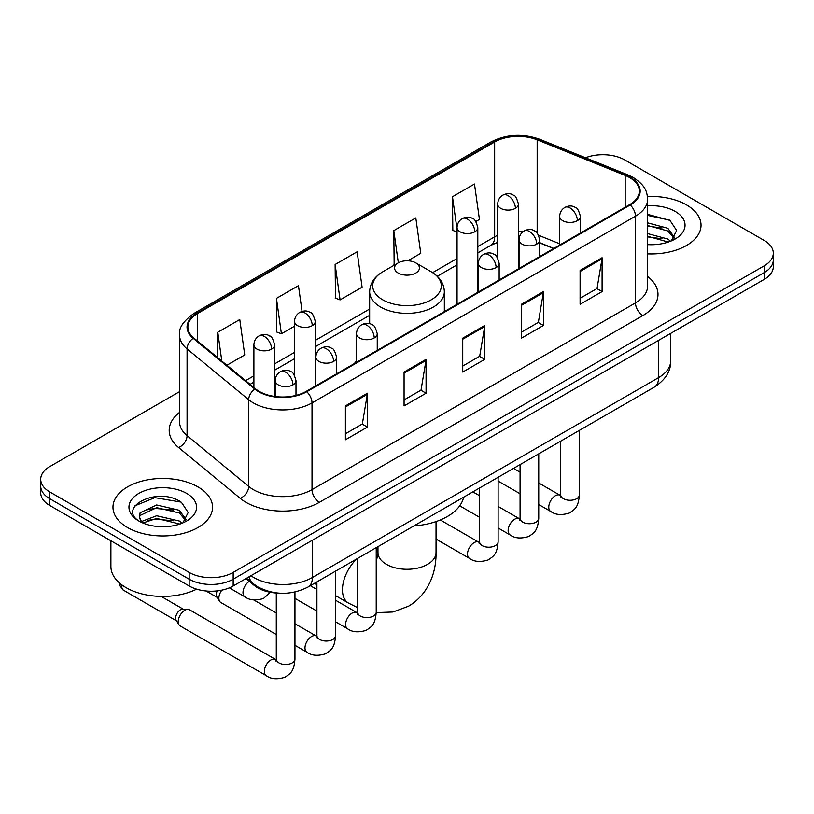 <?xml version="1.0" encoding="UTF-8"?>
<svg xmlns="http://www.w3.org/2000/svg" width="814" height="814" viewBox="0 0 814 814"><rect width="100%" height="100%" fill="white"/><g stroke="black" fill="none" stroke-linecap="round" stroke-linejoin="round"><path stroke-width="1.22" d="M356.512 360.429A54.976 31.736 0 0 0 354.568 363.451M553.601 248.535L539.784 242.948M278.754 593.131A31.115 17.969 180 0 1 254.273 585.48L245.94 578.601M179.568 391.646L49.817 466.564A31.115 17.969 0 0 0 40.7 479.263L40.7 492.816A31.115 17.969 0 0 0 49.817 505.514L189.163 585.978A31.115 17.969 0 0 0 233.17 585.978L764.183 279.395A31.115 17.969 0 0 0 773.3 266.697L773.3 259.92A31.115 17.969 0 0 1 764.183 272.619A31.115 17.969 0 0 0 773.3 259.92L773.3 253.144A31.115 17.969 0 0 0 764.183 240.435L624.837 159.982A31.115 17.969 0 0 0 585.49 157.774M40.7 479.263A31.115 17.969 0 0 0 49.817 491.971L189.163 572.425A31.115 17.969 0 0 0 233.17 572.425L233.17 579.202L764.183 272.619L233.17 579.202A31.115 17.969 0 0 1 189.163 579.202A31.115 17.969 0 0 0 233.17 579.202L233.17 585.978M49.817 491.971L49.817 498.748L189.163 579.202L49.817 498.748A31.115 17.969 0 0 1 40.7 486.039A31.115 17.969 0 0 0 49.817 498.748L49.817 505.514M686.446 204.874A49.786 28.744 0 0 0 647.445 196.53A49.786 28.744 0 0 1 686.446 204.874A49.786 28.744 0 0 1 701.027 225.193A49.786 28.744 0 0 0 686.446 204.874M197.965 486.884A49.786 28.744 0 0 0 143.712 480.657A49.786 28.744 0 0 0 112.973 507.214A49.786 28.744 0 0 0 127.554 527.543A49.786 28.744 0 0 0 181.817 533.77A49.786 28.744 0 0 0 212.556 507.214A49.786 28.744 0 0 0 197.965 486.884A49.786 28.744 0 0 0 143.712 480.657A49.786 28.744 0 0 0 112.973 507.214A49.786 28.744 0 0 0 127.554 527.543A49.786 28.744 0 0 0 181.817 533.77A49.786 28.744 0 0 0 212.556 507.214A49.786 28.744 0 0 0 197.965 486.884M629.598 177.554A33.191 19.16 180 0 1 639.326 191.107A33.191 19.16 180 0 1 629.598 204.66L306.156 391.402A33.191 19.16 180 0 1 255.494 388.838L193.874 338.034A33.191 19.16 180 0 1 187.871 327.045A33.191 19.16 180 0 1 197.588 313.492L494.658 141.982A33.191 19.16 180 0 1 537.169 139.835L625.172 175.407A33.191 19.16 180 0 1 629.598 177.554M630.189 177.218A34.025 19.638 0 0 0 625.64 175.02L537.637 139.438A34.025 19.638 0 0 0 494.067 141.646L197.008 313.156A34.025 19.638 0 0 0 193.193 338.309L254.813 389.112A34.025 19.638 0 0 0 306.736 391.738L630.189 204.996A34.025 19.638 0 0 0 630.189 177.218M345.39 405.921L345.39 439.804L367.399 427.096L367.399 393.223L345.39 405.921M345.39 433.791L362.342 424.002L367.307 394.342A8.303 4.792 -120 0 0 367.399 393.223M362.189 424.094L367.399 427.096M404.07 372.049L404.07 405.921L426.068 393.223L426.068 359.34L404.07 372.049M404.07 399.918L421.011 390.13L425.976 360.47A8.303 4.792 -120 0 0 426.068 359.34M420.869 390.211L426.068 393.223M580.097 270.421L580.097 304.294L602.095 291.595L602.095 257.712L580.097 270.421M580.097 298.29L597.038 288.502L602.004 258.842A8.303 4.792 -120 0 0 602.095 257.712M596.886 288.583L602.095 291.595M521.418 304.294L521.418 338.176L543.416 325.468L543.416 291.595L521.418 304.294M521.418 332.163L538.359 322.375L543.335 292.714A8.303 4.792 -120 0 0 543.416 291.595M538.217 322.466L543.416 325.468M462.739 338.176L462.739 372.049L484.747 359.34L484.747 325.468L462.739 338.176M462.739 366.035L479.69 356.257L484.656 326.597A8.303 4.792 -120 0 0 484.747 325.468M479.538 356.339L484.747 359.34M647.618 253.866A49.786 28.744 0 0 0 701.027 225.193A49.786 28.744 0 0 1 647.618 253.866M233.17 572.425L764.183 265.842A31.115 17.969 0 0 0 773.3 253.144M226.882 365.252L244.739 354.935L239.774 319.536L217.776 332.244L217.776 357.733M407.804 260.795L420.767 253.307L415.801 217.908L393.803 230.616L394.149 264.285M475.854 221.51L479.446 219.434L474.481 184.035L452.472 196.744L452.828 230.413M302.065 311.426L298.453 285.663L276.445 298.372L276.801 332.041M335.124 264.489L340.089 299.888L362.098 287.179L357.122 251.791L335.124 264.489L335.48 298.168M340.089 299.888L335.124 298.026M395.126 264.652L393.803 264.153M393.803 230.616L398.321 262.81M457.061 231.99L452.472 230.281M452.472 196.744L457.061 229.446M276.445 298.372L281.41 333.76L294.536 326.19M281.41 333.76L276.445 331.909M217.776 332.244L221.815 361.07M647.618 244.353L653.428 244.678M647.618 233.598L667.816 239.021L670.553 241.219M647.618 236.284L668.304 242.053M647.618 222.843L667.816 228.266L674.541 237.566M647.618 225.529L667.816 230.952L674.012 238.268M647.618 244.607A33.812 19.526 0 0 0 675.142 239.001A33.812 19.526 0 0 0 675.142 211.396A33.812 19.526 0 0 0 647.618 205.789M671.357 240.883L676.648 230.484L669.953 220.391L647.618 214.347M647.618 215.384L669.495 220.085M647.618 226.139L662.006 227.991M647.618 236.894L662.006 238.746M398.199 273.046A12.444 7.184 0 0 0 415.801 273.046A12.444 7.184 0 0 0 415.801 262.881L431.257 271.805A34.3 19.801 0 0 1 431.257 299.817A34.3 19.801 0 0 1 382.743 299.817A34.3 19.801 0 0 1 382.743 271.805C374.298 276.821 369.932 283.486 369.658 291.799A37.342 21.561 0 0 0 380.596 307.041A37.342 21.561 0 0 0 421.286 311.711A37.342 21.561 0 0 0 444.342 291.799C444.068 283.486 439.702 276.821 431.257 271.805L415.801 262.881A12.444 7.184 0 0 0 398.199 262.881A12.444 7.184 0 0 0 398.199 273.046M413.858 525.936A57.051 32.936 0 0 0 463.634 497.201M276.282 634.513L220.808 602.492A9.33 5.393 -60 0 1 219.638 601.332A9.33 5.393 -60 0 1 218.874 598.219A9.33 5.393 -60 0 1 221.835 590.15M219.638 601.332L216.86 596.866A6.746 3.897 -60 0 1 216.31 594.617A6.746 3.897 -60 0 1 217.196 590.893M178.235 621.672A9.33 5.393 -60 0 1 184.839 610.246A9.33 5.393 -60 0 1 187.922 609.34A9.33 5.393 -60 0 1 189.509 609.778L275.61 659.493A9.33 5.393 -60 0 0 271.357 659.727A9.33 5.393 -60 0 0 270.95 659.951A9.33 5.393 -60 0 0 264.845 668.182A9.33 5.393 -60 0 0 266.28 675.661L180.169 625.946A9.33 5.393 -60 0 1 179.009 624.796A9.33 5.393 -60 0 1 178.235 621.672M179.009 624.796L176.221 620.329A6.746 3.897 -60 0 1 175.671 618.07A6.746 3.897 -60 0 1 180.443 609.818A6.746 3.897 -60 0 1 182.672 609.167L187.922 609.34M110.897 540.791L110.897 566.493A51.862 29.945 0 0 0 126.089 587.667A51.862 29.945 0 0 0 196.652 589.163M157.143 526.465L164.957 526.699M141.595 521.499L156.695 515.74L179.345 521.041L182.082 523.239M142.989 522.954L156.695 518.437L179.833 524.063M141.84 522.547L139.408 516.87A23.443 13.533 0 0 0 143.193 523.137M139.408 516.87L140.12 512.769L156.695 504.985L179.345 510.286L186.07 519.586M139.469 517.195L140.12 515.455L156.695 507.671L179.345 512.973L185.541 520.288M182.885 522.903L188.176 512.505L181.481 502.411C157.753 485.358 115.598 507.824 139.937 521.601L140.059 521.682M186.671 493.406A33.812 19.526 0 0 0 138.858 493.406A33.812 19.526 0 0 0 138.858 521.021A33.812 19.526 0 0 0 186.671 521.021A33.812 19.526 0 0 0 186.671 493.406M134.992 505.799L154.853 497.649L181.023 502.096M147.395 509.757L154.853 508.404L173.535 510.012M147.395 520.512L154.853 519.159L173.535 520.767M254.273 584.554L254.273 585.48M250.926 575.732A41.494 23.952 0 0 0 253.714 577.502A41.494 23.952 0 0 0 312.383 577.502L658.567 377.635A41.494 23.952 0 0 0 670.726 360.704C671.021 370.991 665.547 379.802 654.273 387.138L308.089 587.006A20.747 11.976 60 0 0 312.383 577.502L312.383 540.242M658.567 340.374L658.567 377.635A20.747 11.976 60 0 1 654.273 387.138M249.247 576.699A20.747 13.879 129.5 0 0 252.859 583.445L246.561 578.245M764.183 279.395L764.183 265.842M189.163 585.978L189.163 572.425M647.618 276.465A51.862 29.945 180 0 1 642.806 315.598L319.353 502.34A10.368 5.993 60 0 1 312.016 489.641L635.469 302.9A41.494 23.952 0 0 0 647.618 285.958L647.618 199.237A41.494 23.952 180 0 1 635.469 216.178A10.368 5.993 -120 0 0 630.189 204.996M319.353 502.34A51.862 29.945 180 0 1 246.011 502.34A51.862 29.945 180 0 1 240.201 498.341L178.581 447.537A51.862 29.945 180 0 1 179.568 412.393M253.347 489.641A41.494 23.952 0 0 0 312.016 489.641L312.016 402.92A41.494 23.952 180 0 1 248.697 399.715L187.078 348.911A41.494 23.952 180 0 1 179.568 335.175L179.568 421.896A41.494 23.952 0 0 0 187.078 435.632L248.697 486.436A41.494 23.952 0 0 0 253.347 489.641M647.618 199.237C646.947 192.104 646.285 186.182 633.323 177.554L627.869 174.908A10.368 4.853 112 0 0 625.64 175.02M627.869 174.908L539.865 139.326C522.68 133.252 506.369 134.127 490.934 141.972A10.368 5.993 60 0 1 494.067 141.646M197.008 313.156A10.368 5.993 -120 0 0 193.874 313.482C183.109 321.225 178.337 328.449 179.568 335.175M193.193 338.309A10.368 6.939 129.5 0 0 187.078 348.911L187.078 435.632A10.368 6.939 -50.5 0 1 178.581 447.537M539.865 139.326A10.368 4.853 112 0 0 537.637 139.438M254.813 389.112A10.368 6.939 129.5 0 0 248.697 399.715L248.697 486.436A10.368 6.939 -50.5 0 1 240.201 498.341M306.736 391.738A10.368 5.993 60 0 1 312.016 402.92L635.469 216.178L635.469 302.9A10.368 5.993 60 0 0 642.806 315.598M197.588 313.492L197.588 341.097M625.172 175.407L625.172 207.214M537.169 139.835L537.169 232.997M559.676 243.783L538.726 235.317M523.361 231.461A33.191 19.16 0 0 0 518.437 231.227M497.7 235.287A33.191 19.16 0 0 0 494.658 236.833L477.808 246.561M494.658 141.982L494.658 236.833A18.671 10.775 60 0 1 490.791 245.38L477.808 252.879M457.061 258.537L432.631 272.639M369.658 309.005L315.272 340.394M294.536 352.37L274.644 363.858M253.897 375.834L245.563 380.647M553.825 248.402L540.872 243.162A18.671 8.74 -68 0 1 539.784 242.521M462.739 339.245L484.656 326.597M521.418 305.372L543.335 292.714M580.097 271.489L602.004 258.842M404.07 373.117L425.976 360.47M345.39 407L367.307 394.342M436.039 521.591L436.039 552.523A29.039 16.768 180 0 1 427.533 564.377A29.039 16.768 180 0 1 386.467 564.377A29.039 16.768 180 0 1 377.961 552.523L377.177 558.089M376.221 552.157A29.039 16.768 -60 0 1 377.513 552.777L377.95 553.032M357.55 607.61L348.473 603.082A29.039 16.768 -60 0 1 356.847 558.852M577.38 220.665A10.368 5.993 0 0 0 580.413 216.432C578.774 210.429 577.136 207.489 575.498 207.601C572.486 205.484 568.945 205.433 564.855 207.448A10.368 5.993 60 0 1 570.044 207.957A10.368 5.993 -120 0 1 577.38 220.665A10.368 5.993 0 0 1 562.708 220.665A10.368 5.993 0 0 1 559.676 216.432C559.829 212.495 561.558 209.503 564.855 207.448M538.746 504.538L550.712 511.446A9.33 5.393 -60 0 1 549.277 503.968A9.33 5.393 -60 0 1 555.372 495.736A9.33 5.393 -60 0 1 555.789 495.512A9.33 5.393 -60 0 1 560.042 495.278L538.746 482.987M561.243 496.214L560.408 496.906L560.714 494.892A9.33 5.393 -0 0 0 563.441 498.707A9.33 5.393 -0 0 0 576.22 498.931A9.33 5.393 -0 0 0 579.375 494.892C578.316 508.058 574.521 509.462 569.312 513.054C561.507 515.435 555.311 514.896 550.712 511.446M536.741 244.119A10.368 5.993 0 0 0 539.784 239.886C538.135 233.893 536.497 230.952 534.859 231.064C531.857 228.948 528.317 228.897 524.226 230.901A10.368 5.993 60 0 1 529.415 231.42A10.368 5.993 -120 0 1 536.741 244.119A10.368 5.993 0 0 1 522.079 244.119A10.368 5.993 0 0 1 519.037 239.886C519.2 235.958 520.919 232.967 524.226 230.901M498.117 528.001L510.073 534.91A9.33 5.393 -60 0 1 508.648 527.421A9.33 5.393 -60 0 1 514.743 519.2A9.33 5.393 -60 0 1 515.16 518.976A9.33 5.393 -60 0 1 519.413 518.742L498.117 506.44M520.614 519.678L519.78 520.37L520.075 518.355A9.33 5.393 -0 0 0 522.812 522.161A9.33 5.393 -0 0 0 535.581 522.395A9.33 5.393 -0 0 0 538.746 518.355C537.688 531.522 533.892 532.926 528.673 536.518C520.879 538.888 514.672 538.349 510.073 534.91M496.113 267.582A10.368 5.993 0 0 0 499.155 263.349C497.507 257.346 495.868 254.406 494.23 254.517C491.229 252.411 487.678 252.35 483.597 254.365A10.368 5.993 60 0 1 488.776 254.874A10.368 5.993 -120 0 1 496.113 267.582A10.368 5.993 0 0 1 481.44 267.582A10.368 5.993 0 0 1 478.408 263.349C478.561 259.412 480.291 256.42 483.597 254.365M436.039 539.082L469.444 558.363A9.33 5.393 -60 0 1 468.009 550.885A9.33 5.393 -60 0 1 474.114 542.663A9.33 5.393 -60 0 1 474.521 542.429A9.33 5.393 -60 0 1 478.774 542.195L440.303 519.983M479.975 543.141L479.141 543.823L479.446 541.809A9.33 5.393 -0 0 0 482.173 545.624A9.33 5.393 -0 0 0 494.953 545.858A9.33 5.393 -0 0 0 498.117 541.809C497.049 554.975 493.253 556.379 488.044 559.981C480.24 562.352 474.043 561.813 469.444 558.363M374.216 337.963A10.368 5.993 0 0 0 377.248 333.72C375.61 327.727 373.972 324.786 372.334 324.898C369.322 322.782 365.781 322.731 361.691 324.745A10.368 5.993 60 0 1 366.88 325.254A10.368 5.993 -120 0 1 374.216 337.963A10.368 5.993 0 0 1 359.544 337.963A10.368 5.993 0 0 1 356.512 333.72C356.664 329.792 358.394 326.801 361.691 324.745M335.582 621.835L347.547 628.744A9.33 5.393 -60 0 1 346.113 621.265A9.33 5.393 -60 0 1 352.208 613.034A9.33 5.393 -60 0 1 352.625 612.81A9.33 5.393 -60 0 1 356.878 612.576L335.582 600.274M358.079 613.512L357.244 614.204L357.55 612.189A9.33 5.393 -0 0 0 360.276 615.995A9.33 5.393 -0 0 0 373.056 616.229A9.33 5.393 -0 0 0 376.221 612.189C375.152 625.356 371.357 626.76 366.147 630.351C358.343 632.722 352.147 632.193 347.547 628.744M333.587 361.416A10.368 5.993 0 0 0 336.62 357.183C334.981 351.19 333.333 348.25 331.695 348.361C328.693 346.245 325.152 346.194 321.062 348.199A10.368 5.993 60 0 1 326.251 348.718A10.368 5.993 -120 0 1 333.587 361.416A10.368 5.993 0 0 1 318.915 361.416A10.368 5.993 0 0 1 315.873 357.183C316.036 353.256 317.765 350.254 321.062 348.199M294.953 645.299L306.909 652.197A9.33 5.393 -60 0 1 305.484 644.719A9.33 5.393 -60 0 1 311.579 636.497A9.33 5.393 -60 0 1 311.996 636.273A9.33 5.393 -60 0 1 316.249 636.029L294.953 623.738M317.45 636.975L316.615 637.667L316.911 635.642A9.33 5.393 -0 0 0 319.648 639.458A9.33 5.393 -0 0 0 332.417 639.692A9.33 5.393 -0 0 0 335.582 635.642C334.523 648.809 330.728 650.223 325.508 653.815C317.714 656.186 311.508 655.646 306.909 652.197M292.948 384.88A10.368 5.993 0 0 0 295.991 380.647C294.342 374.644 292.704 371.703 291.066 371.815C288.064 369.698 284.513 369.648 280.433 371.662A10.368 5.993 60 0 1 285.612 372.171A10.368 5.993 -120 0 1 292.948 384.88A10.368 5.993 0 0 1 278.276 384.88A10.368 5.993 0 0 1 275.244 380.647C275.397 376.709 277.126 373.718 280.433 371.662M276.811 660.429L275.977 661.121L276.282 659.106A9.33 5.393 -0 0 0 279.019 662.922A9.33 5.393 -0 0 0 291.788 663.145A9.33 5.393 -0 0 0 294.953 659.106C293.895 672.272 290.099 673.677 284.88 677.268C277.075 679.639 270.879 679.11 266.28 675.661M176.557 620.868L123.229 590.079A6.746 3.897 -60 0 1 122.09 585.073M515.404 208.343A10.368 5.993 0 0 0 518.437 204.111C516.798 198.107 515.16 195.167 513.522 195.279C510.51 193.162 506.969 193.111 502.879 195.126A10.368 5.993 60 0 1 508.068 195.635A10.368 5.993 -120 0 1 515.404 208.343A10.368 5.993 0 0 1 500.732 208.343A10.368 5.993 0 0 1 497.7 204.111C497.853 200.173 499.582 197.181 502.879 195.126M474.766 231.797A10.368 5.993 0 0 0 477.808 227.564C476.159 221.571 474.521 218.63 472.883 218.742C469.882 216.626 466.341 216.575 462.25 218.579A10.368 5.993 60 0 1 467.44 219.098A10.368 5.993 -120 0 1 474.766 231.797A10.368 5.993 0 0 1 460.103 231.797A10.368 5.993 0 0 1 457.061 227.564C457.224 223.636 458.943 220.645 462.25 218.579M312.24 325.641A10.368 5.993 0 0 0 315.272 321.398C313.634 315.405 311.996 312.464 310.358 312.576C307.346 310.46 303.805 310.409 299.715 312.423A10.368 5.993 60 0 1 304.904 312.932A10.368 5.993 -120 0 1 312.24 325.641A10.368 5.993 0 0 1 297.568 325.641A10.368 5.993 0 0 1 294.536 321.398C294.688 317.47 296.418 314.479 299.715 312.423M271.611 349.094A10.368 5.993 0 0 0 274.644 344.861C273.005 338.868 271.357 335.917 269.719 336.04C266.717 333.923 263.176 333.872 259.086 335.877A10.368 5.993 60 0 1 264.275 336.396A10.368 5.993 -120 0 1 271.611 349.094A10.368 5.993 0 0 1 256.939 349.094A10.368 5.993 0 0 1 253.897 344.861C254.06 340.934 255.789 337.932 259.086 335.877M270.411 592.307L263.533 598.463C255.738 600.844 249.532 600.305 244.933 596.855A9.33 5.393 -60 0 1 242.999 592.582A9.33 5.393 -60 0 1 249.267 581.349M308.089 587.006C291.392 595.39 274.705 595.39 258.007 587.006L252.859 583.445M670.726 360.704L670.726 333.353M490.934 141.972L193.874 313.482M540.872 243.162L539.784 242.745M519.067 239.123L518.437 239.113M497.7 242.307L490.791 245.38M457.061 264.855L437.281 276.272M369.658 315.313L315.272 346.713M294.536 358.689L274.644 370.177M253.897 382.153L250.061 384.361M436.039 552.523C436.426 571.581 429.029 593.996 408.628 606.165L393.03 611.986L376.21 612.606M348.473 603.082L335.582 595.644M316.911 584.859L314.357 583.384M444.342 311.62L444.342 291.799M369.658 323.728L369.658 291.799M398.199 262.881L382.743 271.805M377.513 552.777L376.221 552.034M377.961 546.662L377.961 552.523M560.683 495.614L560.042 495.278M579.375 430.372L579.375 494.892M580.413 233.048L580.413 216.432M520.075 493.762L498.117 481.084M560.714 441.157L560.714 494.892M559.676 245.034L559.676 216.432M520.075 472.201L513.502 468.406M520.044 519.078L519.413 518.742M538.746 453.836L538.746 518.355M539.784 256.512L539.784 239.886M479.446 517.226L459.717 505.83M520.075 464.611L520.075 518.355M519.037 268.488L519.037 239.886M479.446 495.665L472.873 491.87M479.415 542.531L478.774 542.195M498.117 477.289L498.117 541.809M499.155 279.975L499.155 263.349M479.446 488.074L479.446 541.809M478.408 291.951L478.408 263.349M357.519 612.911L356.878 612.576M376.221 547.669L376.221 612.189M377.248 350.346L377.248 333.72M316.911 611.06L294.953 598.382M357.55 558.445L357.55 612.189M356.512 362.322L356.512 333.72M316.911 589.499L310.338 585.704M316.88 636.365L316.249 636.029M335.582 571.133L335.582 635.642M336.62 373.809L336.62 357.183M206.084 590.995L217.196 597.405M316.911 581.908L316.911 635.642M315.873 385.785L315.873 357.183M276.282 612.962L253.754 599.949M276.251 659.828L275.61 659.493M294.953 592.012L294.953 659.106M295.991 395.401L295.991 380.647M276.282 593.019L276.282 659.106M275.244 396.52L275.244 380.647M161.192 596.428L183.303 609.187M123.229 590.079L120.085 585.948L119.923 583.373M518.437 268.834L518.437 204.111M497.7 258.048L497.7 204.111M477.808 292.297L477.808 227.564M457.061 304.273L457.061 227.564M315.272 386.131L315.272 321.398M294.536 375.346L294.536 321.398M274.644 396.438L274.644 344.861M244.933 596.855L229.345 587.85M253.897 387.525L253.897 344.861"/></g></svg>
